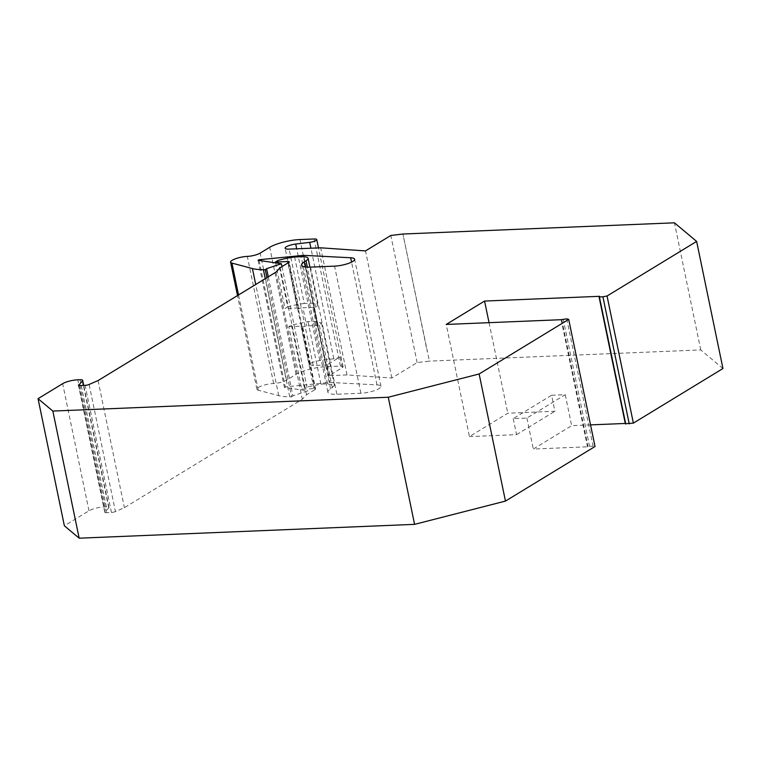 <?xml version="1.0" encoding="UTF-8"?>
<svg xmlns="http://www.w3.org/2000/svg" width="761" height="761" viewBox="0 0 761 761"><rect width="100%" height="100%" fill="white"/><g stroke="black" fill="none" stroke-linecap="round" stroke-linejoin="round"><path stroke-width="0.57" stroke-dasharray="3.81 2.85" d="M288.78 326.659L301.033 326.155L302.146 327.087L306.683 325.927L316.576 325.518L317.689 326.44L321.465 322.94L314.597 321.37L308.005 321.637L291.415 325.061L288.78 326.659L301.727 389.147L313.97 388.643L315.083 389.575L306.493 394.807L302.317 399.23L124.385 507.682L115.444 511.573L89.123 384.467M315.558 389.004L315.083 389.575L302.146 327.087L302.621 326.517L315.558 389.004M314.407 307.72L318.165 325.879L317.689 326.44L313.922 308.291A3.377 0.818 -11.7 0 0 314.407 307.72A3.377 0.818 -11.7 0 0 312.819 307.358L302.926 307.767L306.683 325.927M291.415 325.061L304.352 387.549L301.727 389.147M266.93 277.641L291.625 396.852L289.732 396.833A44.975 10.901 -11.7 0 1 278.745 395.663L258.255 390.212A11.244 2.73 -11.7 0 1 256.914 389.28A11.244 2.73 -11.7 0 1 258.502 387.387A11.244 2.73 -11.7 0 1 273.646 383.506A9.56 2.321 -11.7 0 0 286.517 380.215L296.019 374.422A22.488 5.451 -11.7 0 1 326.307 366.669L340.443 366.089A5.622 1.36 -11.7 0 1 343.087 366.688A5.622 1.36 -11.7 0 1 342.288 367.639L329.123 375.658L347.026 374.926L391.829 378.027L417.142 362.597L429.404 361.114L402.93 234.017L427.263 351.525M722.95 368.524L700.757 349.927L429.404 361.114M599.516 296.314L625.837 423.43L625.342 423.734M625.837 423.43L625.276 423.458M590.555 424.885L571.663 425.665L533.318 449.038L587.492 446.802L589.509 446.108L595.026 446.498M115.444 511.573A3.377 0.818 -11.7 0 1 111.448 512.467L106.359 512.676A3.377 0.818 -11.7 0 1 104.771 512.315A3.377 0.818 -11.7 0 1 104.904 512.01L108.766 507.929A5.622 1.36 -11.7 0 0 108.975 507.425A5.622 1.36 -11.7 0 0 106.331 506.826L104.133 506.912A11.244 2.73 -11.7 0 0 88.98 510.793L64.371 525.794M291.625 396.852L292.89 395.787L307.71 390.859L284.405 387.397L285.261 386.873L329.941 382.46L376.99 384.876A13.489 3.272 -11.7 0 1 380.966 386.322A13.489 3.272 -11.7 0 1 374.526 390.612A13.489 3.272 -11.7 0 1 360.885 393.247L336.857 394.236A19.111 4.633 -11.7 0 1 327.867 392.181A19.111 4.633 -11.7 0 1 330.569 388.966L334.412 385.427L327.534 383.858L320.942 384.134L304.352 387.549M280.172 267.691L306.493 394.807M288.761 262.459L298.379 308.928A3.377 0.818 168.3 0 1 302.926 307.767M294.621 257.018L304.238 303.477L310.84 303.211A14.621 3.539 -11.7 0 1 317.708 304.781A14.621 3.539 -11.7 0 1 315.644 307.235L313.922 308.291M308.005 321.637L320.942 384.134M417.142 362.597L390.821 235.482M700.757 349.927L674.436 222.811M551.592 395.254L565.252 394.693L526.897 418.065L513.237 418.626L551.592 395.254L554.902 411.273L507.796 413.213L469.451 436.595L446.222 324.433M565.252 394.693L571.663 425.665M489.047 322.664L507.796 413.213M526.897 418.065L533.318 449.038M561.171 319.696L587.492 446.802M513.237 418.626L516.557 434.645L469.451 436.595M561.666 319.382L587.996 446.498M563.188 319.002L589.509 446.108M566.717 318.849L593.047 445.965M98.064 380.567L124.385 507.682M275.996 272.115L302.317 399.23M303.915 256.752L329.941 382.46M259.073 260.424L285.261 386.873M258.084 260.281L284.405 387.397M281.979 266.597L307.71 390.859M268.262 276.833L292.89 395.787M326.916 364.976L313.209 365.546L309.242 364.633L312.371 362.284L319.82 360.476L333.822 358.783A5.622 1.36 -11.7 0 0 340.081 356.957L326.916 364.976L329.123 375.658M347.026 374.926L320.704 247.81M391.829 378.027L365.508 250.911M302.146 327.087L298.379 308.928A3.377 0.818 -11.7 0 0 298.854 308.357A3.377 0.818 -11.7 0 0 297.275 307.996L285.023 308.5L287.658 306.902L278.031 260.433M304.238 303.477A28.109 6.811 -11.7 0 0 287.658 306.902M516.557 434.645L554.902 411.273M275.577 262.878L285.023 308.5M301.033 326.155L313.97 388.643M316.576 325.518L312.819 307.358M319.401 325.394L332.348 387.891M315.644 307.235L307.339 267.13M330.569 388.966L305.304 266.949M314.597 321.37L327.534 383.858M88.98 510.793L62.659 383.677M104.133 506.912L77.803 379.796M106.331 506.826L80.01 379.71M108.766 507.929L83.396 385.427M104.904 512.01L78.687 385.427M106.359 512.676L80.038 385.561M111.448 512.467L85.118 385.351M336.857 394.236L310.536 267.121M360.885 393.247L334.564 266.131M376.99 384.876L351.563 262.117M289.732 396.833L265.256 278.659M278.745 395.663L255.715 284.471M258.255 390.212L238.526 294.954M273.646 383.506L247.315 256.4M286.517 380.215L260.195 253.099M296.019 374.422L269.698 247.306M326.307 366.669L299.986 239.553M340.443 366.089L314.122 238.973M333.822 358.783L310.926 248.21M342.288 367.639L340.081 356.957M313.209 365.546L289.094 249.113M297.275 307.996L287.943 262.954M310.84 303.211L301.213 256.742M319.82 360.476L296.685 248.799M334.412 385.427L321.465 322.94M108.975 507.425L83.71 385.408M104.771 512.315L78.45 385.199M327.867 392.181L301.546 265.075M380.966 386.322L354.636 259.216M256.914 389.28L237.508 295.572M343.087 366.688L318.488 247.896M298.854 308.357L289.237 261.898M317.708 304.781L309.917 267.149M309.242 364.633L285.128 248.21"/><path stroke-width="1.14" d="M296.685 248.799L295.706 244.043A8.438 2.045 -11.7 0 0 285.128 248.21A8.438 2.045 -11.7 0 0 289.094 249.113L320.704 247.81L365.508 250.911L390.821 235.482L402.93 234.017L674.436 222.811L696.629 241.408L722.95 368.524L633.38 423.116L625.342 423.734L599.012 296.619L599.516 296.314L484.567 301.061L489.047 322.664M625.276 423.458L590.555 424.885M568.705 319.382L595.026 446.498L505.456 501.09L479.135 373.974L568.705 319.382L566.717 318.849L561.171 319.696L446.222 324.433L484.567 301.061M78.687 385.427L82.445 380.814A5.622 1.36 -11.7 0 0 82.654 380.31A5.622 1.36 -11.7 0 0 80.01 379.71L77.803 379.796A11.244 2.73 -11.7 0 0 62.659 383.677L38.05 398.678L64.371 525.794L79.163 538.189L414.583 524.358L505.456 501.09M307.339 267.13L306.017 260.776A14.621 3.539 -11.7 0 0 308.081 258.312A14.621 3.539 -11.7 0 0 301.213 256.742L294.621 257.018A28.109 6.811 -11.7 0 0 278.031 260.433L275.396 262.041L287.648 261.527A3.377 0.818 -11.7 0 1 289.237 261.898A3.377 0.818 -11.7 0 1 288.761 262.459L280.172 267.691L275.996 272.115L255.715 284.481L252.424 268.547A44.975 10.901 -11.7 0 0 263.411 269.717L265.294 269.736L266.93 277.641M306.017 260.776L304.248 261.851A19.111 4.633 -11.7 0 0 301.546 265.075A19.111 4.633 -11.7 0 0 310.536 267.121L334.564 266.131A13.489 3.272 -11.7 0 0 348.205 263.496A13.489 3.272 -11.7 0 0 354.636 259.216A13.489 3.272 -11.7 0 0 350.659 257.76L303.62 255.344L303.915 256.752M696.629 241.408L607.05 296.01L633.38 423.116M607.05 296.01L602.921 296.79L629.242 423.896M602.921 296.79L599.383 296.933L625.704 424.048M414.583 524.358L388.262 397.242L479.135 373.974M38.05 398.678L52.842 411.073L79.163 538.189M52.842 411.073L388.262 397.242M78.583 384.895A3.377 0.818 -11.7 0 0 78.45 385.199A3.377 0.818 -11.7 0 0 80.038 385.561L85.118 385.351A3.377 0.818 -11.7 0 0 89.123 384.467L98.064 380.567L255.715 284.481M265.294 269.736L266.569 268.671L281.389 263.744L258.084 260.281L258.94 259.758L259.073 260.424M258.94 259.758L303.62 255.344M281.389 263.744L281.979 266.597M266.569 268.671L268.262 276.833M295.706 244.043L309.708 242.35A5.622 1.36 -11.7 0 0 316.757 239.572A5.622 1.36 -11.7 0 0 314.122 238.973L299.986 239.553A22.488 5.451 -11.7 0 0 269.698 247.306L260.195 253.099A9.56 2.321 -11.7 0 1 247.315 256.4A11.244 2.73 -11.7 0 0 235.948 258.597A11.244 2.73 -11.7 0 0 230.583 262.165A11.244 2.73 -11.7 0 0 231.924 263.097L252.424 268.547M275.396 262.041L275.577 262.878M305.304 266.949L304.248 261.851M83.396 385.427L82.445 380.814M351.563 262.117L350.659 257.76M265.256 278.659L263.411 269.717M238.526 294.954L231.924 263.097M310.926 248.21L309.708 242.35M287.943 262.954L287.648 261.527M83.71 385.408L82.654 380.31M237.508 295.572L230.583 262.165M318.488 247.896L316.757 239.572M309.917 267.149L308.081 258.312"/></g></svg>
